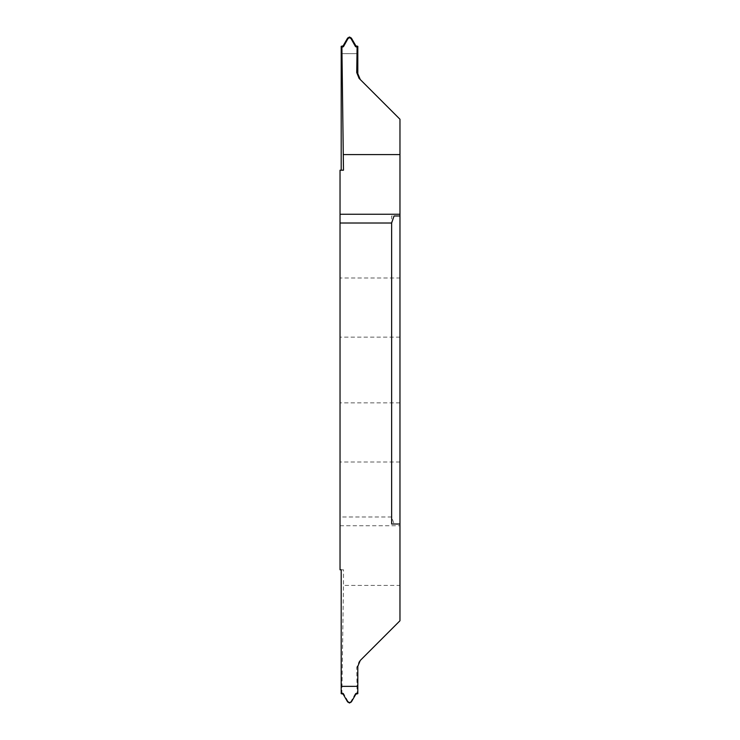 <?xml version="1.0" encoding="UTF-8"?>
<svg xmlns="http://www.w3.org/2000/svg" width="740" height="740" viewBox="0 0 740 740"><rect width="100%" height="100%" fill="white"/><g stroke="black" fill="none" stroke-linecap="round" stroke-linejoin="round"><path stroke-width="0.56" stroke-dasharray="3.7 2.78" d="M399.97 461.991L340.03 461.991L340.03 402.884L340.03 461.991M399.97 402.884L340.03 402.884M355.875 694.139L355.468 693.454L357.106 692.991L356.726 667.452L359.085 661.643L399.97 620.758L399.97 119.242L360.25 79.522M394.05 524.013L399.97 524.013L394.05 524.013L391.645 516.982L391.645 215.988L399.97 215.988L391.645 215.988M340.03 278.009L340.03 337.116L340.03 278.009L399.97 278.009M399.97 337.116L340.03 337.116M341.196 569.8L343.48 569.8L343.48 585.414L399.97 585.414M359.085 661.643L360.25 660.478L359.085 661.643M355.468 693.454L351.056 701.326L351.389 701.909M347.615 701.909L347.948 701.326L349.502 702.408L351.056 701.326M347.948 701.326L343.536 693.454L343.129 694.139M342.435 693.722L342.851 693.029L343.536 693.454M342.851 693.029L341.899 692.991L343.48 585.414M357.106 692.991L357.809 693.676M349.502 703L349.502 702.408M341.196 693.676L341.899 692.991M391.645 516.982L340.03 516.982L340.03 569.8L343.48 569.8M340.03 516.982L340.03 170.2L343.48 170.2M341.196 53.65L357.809 53.65L341.196 53.641M394.05 215.988L399.97 215.988M391.645 524.013L399.97 524.013M357.809 666.37L356.726 667.452M356.153 693.029L356.569 693.722M340.03 525.751L399.97 525.751"/><path stroke-width="1.11" d="M399.97 461.991L399.97 402.884L399.97 461.991M357.106 47.009L357.809 46.324L355.875 45.861L355.468 46.546L357.106 47.009L356.726 72.548L359.085 78.357L399.97 119.242L399.97 215.988L394.05 215.988L391.645 223.018L340.03 223.018L340.03 569.8L341.196 569.8L341.196 693.676L343.129 694.139L347.615 701.909L349.502 703L351.389 701.909L355.875 694.139L357.809 693.676L357.809 666.37L360.25 660.478L399.97 620.758L399.97 215.988M399.97 337.116L399.97 278.009L399.97 337.116M341.196 686.35L357.809 686.35L341.196 686.359M355.875 45.861L351.389 38.092L349.502 37L347.615 38.092L343.129 45.861L341.196 46.324L341.196 170.2M359.085 78.357L360.25 79.522L357.809 73.63L357.809 46.324M340.03 223.018L340.03 170.2L343.48 170.2L341.899 47.009L341.196 46.324M342.435 46.278L342.851 46.972L341.899 47.009M342.851 46.972L343.536 46.546L343.129 45.861M347.615 38.092L347.948 38.674L343.536 46.546M347.948 38.674L349.502 37.592L351.056 38.674L351.389 38.092M349.502 37L349.502 37.592M355.468 46.546L351.056 38.674M343.48 154.586L399.97 154.586M399.97 524.013L391.645 524.013L391.645 223.018M356.153 46.972L356.569 46.278M357.809 73.63L356.726 72.548M340.03 214.249L399.97 214.249"/></g></svg>

